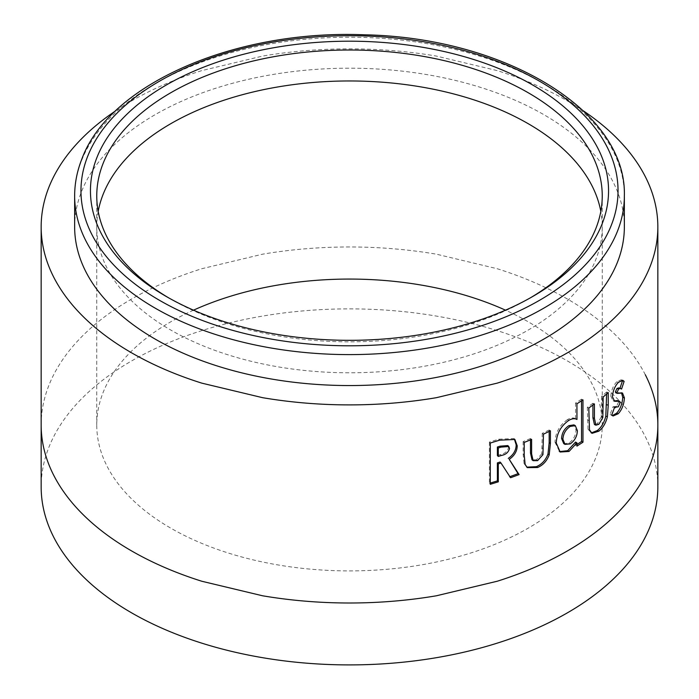 <?xml version="1.0" encoding="UTF-8"?>
<svg xmlns="http://www.w3.org/2000/svg" width="699" height="699" viewBox="0 0 699 699"><rect width="100%" height="100%" fill="white"/><g stroke="black" fill="none" stroke-linecap="round" stroke-linejoin="round"><path stroke-width="0.52" stroke-dasharray="3.5 2.62" d="M530.419 297.809A252.741 145.916 180 0 1 528.217 299.093A252.741 145.916 180 0 1 170.783 299.102A252.741 145.916 180 0 1 170.783 299.093A252.741 145.916 180 0 1 168.581 297.809M193.509 310.173A252.741 145.916 0 0 0 170.783 321.802A252.741 145.916 0 0 0 127.664 355.066A252.741 145.916 0 0 0 107.008 383.856A252.741 145.916 0 0 0 96.759 424.983A252.741 145.916 0 0 0 107.008 466.111A252.741 145.916 0 0 0 127.664 494.892A252.741 145.916 0 0 0 170.783 528.156A252.741 145.916 0 0 0 228.407 553.058A252.741 145.916 0 0 0 278.263 564.984A252.741 145.916 0 0 0 349.5 570.9A252.741 145.916 0 0 0 420.737 564.984A252.741 145.916 0 0 0 470.593 553.058A252.741 145.916 0 0 0 528.217 528.156A252.741 145.916 0 0 0 571.336 494.892A252.741 145.916 0 0 0 591.992 466.111A252.741 145.916 0 0 0 602.241 424.983A252.741 145.916 0 0 0 591.992 383.856A252.741 145.916 0 0 0 571.336 355.066A252.741 145.916 0 0 0 528.217 321.802A252.741 145.916 0 0 0 505.491 310.173M74.644 226.878A274.856 158.682 180 0 1 81.503 191.657A274.856 158.682 180 0 1 380.195 69.184A274.856 158.682 180 0 1 624.356 226.878M657.838 486.888A308.338 178.018 0 0 0 567.527 361.007A308.338 178.018 0 0 0 231.5 322.422A308.338 178.018 0 0 0 41.162 486.888M115.623 110.861A308.338 178.018 180 0 1 131.473 100.997A308.338 178.018 180 0 1 201.766 70.616L262.597 56.077A308.338 178.018 180 0 1 349.5 48.86A308.338 178.018 180 0 1 436.403 56.077L497.234 70.616A308.338 178.018 180 0 1 567.527 100.997A308.338 178.018 180 0 1 583.377 110.861M617.741 400.623L618.519 401.977L620.188 402.502M618.519 401.977L616.632 406.276L618.283 406.809M616.632 406.276L612.936 406.792L614.57 407.351M615.269 407.744L612.936 406.792L610.105 414.472L611.721 415.049M610.105 414.472L612.333 415.59M621.525 392.864L615.819 392.847M618.825 387.893L621.56 389.072M621.857 380.23L621.079 379.802L616.78 381.794L618.432 382.327M616.78 381.794C613.338 385.402 611.337 390.191 610.777 396.141L612.394 396.709M610.777 396.141L613.058 400.772L613.914 400.938M606.653 394L606.653 391.999L608.244 392.593M606.653 391.999L601.638 396.324L603.193 396.953M601.638 396.324L601.28 416.892L602.835 417.521M601.28 416.892L597.348 423.629L598.877 424.276M597.348 423.629L594.438 424.538M592.918 405.044L592.918 403.253L594.421 403.917M592.918 403.253L587.326 407.342L588.803 408.033M587.326 407.342L588.025 429.195L589.502 429.885M588.025 429.195L591.345 432.908M575.539 442.091L575.539 445.385L576.937 446.128M575.539 445.385L576.937 444.494M581.542 400.833L581.542 399.164L582.975 399.88M581.542 399.164L575.539 403.061L576.937 403.804M575.539 403.061L575.557 418.736L576.955 419.479M575.557 418.736C573.39 417.46 570.707 417.74 567.518 419.575L568.864 420.344M567.518 419.575C559.593 425.167 555.417 432.698 554.98 442.161L556.247 442.974M554.98 442.161L559.549 451.598M563.735 443.62L568.872 443.114C573.39 439.924 575.766 435.538 575.985 429.946L573.905 424.887M575.985 429.946L577.383 430.689M568.872 443.114L570.227 443.874M549.178 431.414L549.178 429.981L550.41 430.811M549.178 429.981L542.249 433.31L543.446 434.166M542.249 433.31L541.76 453.808L542.948 454.665M541.76 453.808L536.43 459.776L537.583 460.641M536.43 459.776L532.009 459.793M530.497 439.889L530.497 438.535L531.616 439.418M530.497 438.535L523.14 441.55L524.215 442.45M523.14 441.55L523.14 454.009L524.049 463.542L525.124 464.442M524.049 463.542L526.793 467.15M500.047 462.039L510.585 477.723M514.342 439.033L513.852 438.535L498.675 439.208L489.414 442.074L490.279 443.044M489.414 442.074L489.414 483.332L490.279 484.302M489.414 483.332L490.279 483.079M497.373 455.495L500.44 454.507C504.809 453.712 507.509 451.379 508.54 447.517L507.797 445.569M508.54 447.517L509.519 448.452M98.192 211.395A252.741 145.916 0 0 0 96.759 226.878A252.741 145.916 0 0 0 107.008 268.005A252.741 145.916 0 0 0 127.664 296.787A252.741 145.916 0 0 0 170.783 330.05A252.741 145.916 0 0 0 228.407 354.952A252.741 145.916 0 0 0 278.263 366.879A252.741 145.916 0 0 0 349.5 372.794A252.741 145.916 0 0 0 420.737 366.879A252.741 145.916 0 0 0 470.593 354.952A252.741 145.916 0 0 0 528.217 330.05A252.741 145.916 0 0 0 571.336 296.787A252.741 145.916 0 0 0 591.992 268.005A252.741 145.916 0 0 0 602.241 226.878A252.741 145.916 0 0 0 600.808 211.395M74.644 195.921A274.856 158.682 180 0 1 81.503 160.7A274.856 158.682 180 0 1 380.195 38.227A274.856 158.682 180 0 1 624.356 195.921M645.343 374.804C639.113 362.58 630.708 350.872 620.144 339.688A308.338 178.018 0 0 0 567.527 299.102A308.338 178.018 0 0 0 497.234 268.731L436.403 254.183A308.338 178.018 0 0 0 349.5 246.965A308.338 178.018 0 0 0 262.597 254.183L201.766 268.731A308.338 178.018 0 0 0 131.473 299.102A308.338 178.018 0 0 0 78.856 339.688C68.345 350.793 59.948 362.501 53.657 374.804A308.338 178.018 0 0 0 41.162 424.983M618.536 392.497L620.196 393.021M616.955 392.794L618.615 393.327M601.638 411.047L603.193 411.676M587.326 419.802L588.803 420.492M542.249 448.033L543.438 448.889M523.14 454.009L524.215 454.909M498.675 439.208L499.602 440.169M500.44 454.507L501.375 455.46M96.759 195.921L96.759 424.983M602.241 195.921L602.241 424.983M528.217 299.093L532.682 296.516M170.783 299.093L166.318 296.516M611.476 415.433L613.075 415.992M620.791 392.48L622.486 392.995M621.079 379.802L622.774 380.308M613.058 400.772L614.666 401.322M590.568 432.664L592.044 433.336M560.161 452.017L558.903 451.239M526.233 466.749L527.308 467.622M513.852 438.535L514.892 439.47"/><path stroke-width="1.05" d="M168.581 297.809A252.741 145.916 180 0 1 96.759 195.921A252.741 145.916 180 0 1 103.068 163.531A252.741 145.916 180 0 1 279.46 55.719A252.741 145.916 180 0 1 528.217 92.74A252.741 145.916 180 0 1 602.241 195.921A252.741 145.916 180 0 1 595.932 228.311A252.741 145.916 180 0 1 530.419 297.809M96.908 157.563A259.058 149.569 180 0 1 407.001 44.928A259.058 149.569 180 0 1 602.092 223.96A259.058 149.569 180 0 1 532.682 296.516A259.058 149.569 180 0 1 166.318 296.516A259.058 149.569 180 0 1 96.908 157.563M617.497 262.099A274.856 158.682 180 0 1 318.805 384.564A274.856 158.682 180 0 1 74.644 226.878L74.644 195.921A274.856 158.682 180 0 0 318.805 353.615A274.856 158.682 180 0 0 617.497 231.142A274.856 158.682 180 0 0 624.356 195.921L624.356 226.878A274.856 158.682 180 0 1 617.497 262.099M583.377 110.861A308.338 178.018 180 0 1 620.144 141.582C630.708 152.766 639.113 164.475 645.343 176.698A308.338 178.018 180 0 1 657.838 226.878L657.838 424.983A308.338 178.018 0 0 1 645.343 475.154C639.174 487.299 630.769 498.999 620.144 510.279A308.338 178.018 0 0 1 567.527 550.856A308.338 178.018 0 0 1 497.234 581.236L436.403 595.784A308.338 178.018 0 0 1 349.5 603.001A308.338 178.018 0 0 1 262.597 595.784L201.766 581.236A308.338 178.018 0 0 1 131.473 550.856A308.338 178.018 0 0 1 78.856 510.279C68.353 499.173 59.957 487.474 53.657 475.154A308.338 178.018 0 0 1 41.162 424.983L41.162 486.888A308.338 178.018 0 0 0 131.473 612.77A308.338 178.018 0 0 0 467.5 651.354A308.338 178.018 0 0 0 657.838 486.888L657.838 424.983A308.338 178.018 0 0 0 645.343 374.804M657.838 226.878A308.338 178.018 180 0 1 645.343 277.049C639.174 289.194 630.769 300.893 620.144 312.173A308.338 178.018 180 0 1 567.527 352.75A308.338 178.018 180 0 1 497.234 383.131L436.403 397.679A308.338 178.018 180 0 1 349.5 404.896A308.338 178.018 180 0 1 262.597 397.679L201.766 383.131A308.338 178.018 180 0 1 131.473 352.75A308.338 178.018 180 0 1 78.856 312.173C68.353 301.068 59.957 289.369 53.657 277.049A308.338 178.018 180 0 1 41.162 226.878A308.338 178.018 180 0 1 53.657 176.698C59.948 164.396 68.345 152.688 78.856 141.582A308.338 178.018 180 0 1 115.623 110.861M498.3 481.838L498.282 463.865L500.982 462.991L510.585 477.723L519.104 474.595L509.239 459.365C514.49 455.678 517.146 451.152 517.208 445.77L514.892 439.47L499.602 440.169L490.279 443.044L490.279 484.302L498.3 481.838L497.391 480.886L497.373 462.904L498.282 463.865M525.124 464.442L527.308 467.622L537.566 467.526C543.027 465.202 546.915 460.956 549.222 454.796L550.41 443.481L550.41 430.811L543.446 434.166L542.948 454.665L537.583 460.641L533.127 460.667L531.616 453.896L531.616 439.418L524.215 442.45L524.215 454.909L525.124 464.442M568.864 420.344C560.895 425.962 556.692 433.502 556.247 442.974L560.161 452.017L569.056 451.44L576.937 442.834L576.937 446.128L582.975 442.205L582.975 399.88L576.937 403.804L576.955 419.479C574.77 418.212 572.079 418.5 568.864 420.344M589.502 429.885L592.044 433.336L598.86 431.169C602.905 428.05 605.745 423.245 607.396 416.753L608.244 405.263L608.244 392.593L603.193 396.953L602.835 417.521L598.877 424.276L595.941 425.184L594.421 418.386L594.421 403.917L588.803 408.033L589.502 429.885M612.394 396.709L614.666 401.322L619.41 401.156L620.188 402.502L618.283 406.809L614.57 407.351L611.721 415.049L613.075 415.992L618.196 413.773C621.927 409.797 623.997 404.494 624.417 397.862L622.486 392.995L617.453 393.388L617.025 392.48L618.615 389.011L620.502 388.417L621.56 389.072L624.128 381.366L622.774 380.308L618.432 382.327C614.963 385.962 612.953 390.758 612.394 396.709M614.517 407.491L615.269 407.744L614.57 407.351M505.491 310.173A252.741 145.916 0 0 0 470.593 296.9A252.741 145.916 0 0 0 420.737 284.982A252.741 145.916 0 0 0 349.5 279.067A252.741 145.916 0 0 0 278.263 284.982A252.741 145.916 0 0 0 228.407 296.9A252.741 145.916 0 0 0 193.509 310.173M613.914 400.938L617.741 400.623L619.41 401.156M616.649 400.606L618.3 401.139M612.333 415.59L616.544 413.24L618.196 413.773M616.544 413.24C620.249 409.282 622.311 403.996 622.73 397.373L624.417 397.862M622.73 397.373L621.525 392.864M617.453 393.388L615.819 392.847L615.382 391.938L617.025 392.48M615.382 391.938L616.964 388.478L618.615 389.011M616.964 388.478L618.825 387.893L620.502 388.417M619.882 388.565L622.442 380.868L624.128 381.366M622.442 380.868L621.857 380.23M615.164 400.868L616.815 401.409M591.345 432.908L597.322 430.523C601.341 427.421 604.172 422.633 605.806 416.15L606.653 394M605.806 416.15L607.396 416.753M595.941 425.184L594.438 424.538L592.918 417.722L592.918 405.044M597.322 430.523L598.86 431.169M559.549 451.598L567.702 450.68L575.539 442.091L576.937 442.834M567.702 450.68L569.056 451.44M576.937 444.494L581.542 441.488L582.975 442.205M581.542 441.488L581.542 400.833M575.312 425.639L573.905 424.887L568.846 425.665C564.311 428.758 561.891 433.039 561.585 438.5L563.735 443.62L565.037 444.389L570.227 443.874C574.779 440.667 577.164 436.272 577.383 430.689L575.312 425.639L570.201 426.434C565.648 429.544 563.211 433.826 562.896 439.287L565.037 444.389M568.846 425.665L570.201 426.434M561.585 438.5L562.896 439.287M526.793 467.15L536.404 466.661C541.839 464.346 545.701 460.117 547.999 453.966L549.178 442.65L549.178 431.414M547.999 453.966L549.222 454.796M533.127 460.667L532.009 459.793L530.497 453.013L530.497 439.889M536.404 466.661L537.566 467.526M497.373 462.904L500.047 462.039L500.982 462.991M509.588 476.788L518.064 473.677L519.104 474.595M518.064 473.677L509.239 459.365M508.26 458.422C513.477 454.761 516.115 450.235 516.177 444.852L517.208 445.77M516.177 444.852L514.342 439.033M490.279 483.079L497.391 480.886M508.776 446.512L507.797 445.569L500.056 446.172L497.373 447.037L497.373 455.495L498.282 456.456L501.375 455.46C505.77 454.656 508.488 452.314 509.519 448.452L508.776 446.512L500.991 447.124L498.291 447.989L498.282 456.456M497.373 447.037L498.291 447.989M600.808 211.395A252.741 145.916 0 0 0 591.992 185.751A252.741 145.916 0 0 0 571.336 156.96A252.741 145.916 0 0 0 528.217 123.697A252.741 145.916 0 0 0 470.593 98.795A252.741 145.916 0 0 0 420.737 86.877A252.741 145.916 0 0 0 349.5 80.962A252.741 145.916 0 0 0 278.263 86.877A252.741 145.916 0 0 0 228.407 98.795A252.741 145.916 0 0 0 170.783 123.697A252.741 145.916 0 0 0 127.664 156.96A252.741 145.916 0 0 0 107.008 185.751A252.741 145.916 0 0 0 98.192 211.395M611.337 225.174A268.53 155.038 180 0 1 289.902 341.933A268.53 155.038 180 0 1 87.663 156.349A268.53 155.038 180 0 1 409.098 39.59A268.53 155.038 180 0 1 611.337 225.174M606.653 404.669L608.244 405.263M592.918 417.722L594.421 418.386M549.178 442.65L550.41 443.481M530.497 453.013L531.616 453.896M500.056 446.172L500.991 447.124M624.356 195.921C626.933 110.713 504.757 37.58 364.607 34.81C235.694 29.419 109.455 83.531 81.783 159.189C77.039 171.238 74.662 183.479 74.644 195.921M41.162 424.983L41.162 226.878"/></g></svg>
